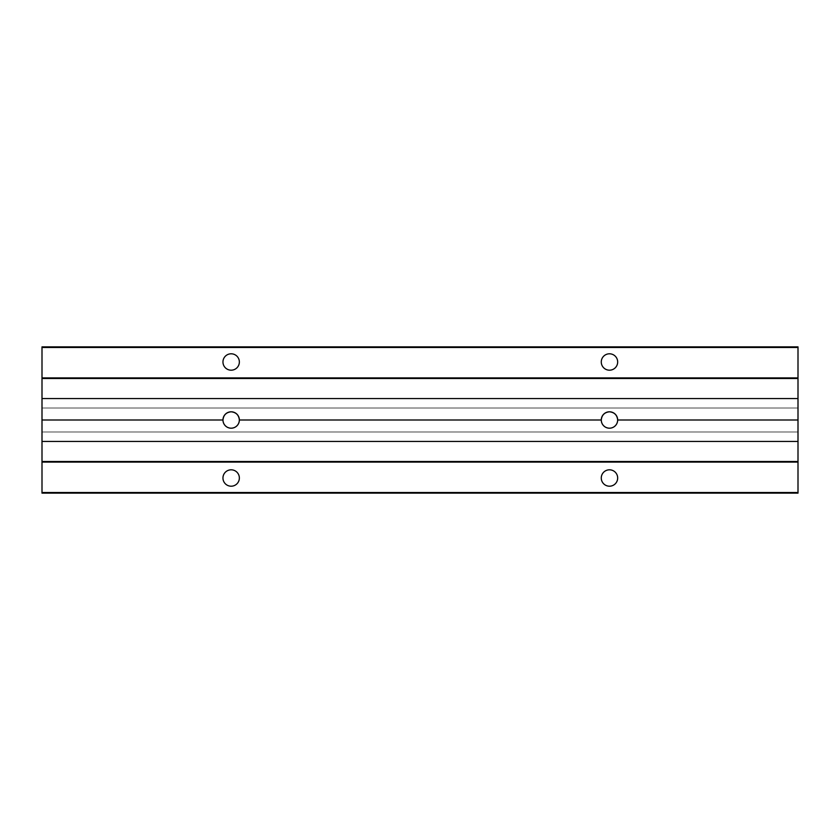 <?xml version="1.0" encoding="UTF-8"?>
<svg xmlns="http://www.w3.org/2000/svg" width="840" height="840" viewBox="0 0 840 840"><rect width="100%" height="100%" fill="white"/><g stroke="black" fill="none" stroke-linecap="round" stroke-linejoin="round"><path stroke-width="0.63" stroke-dasharray="4.2 3.15" d="M222.957 478.013A8.2 8.2 0 0 1 231.158 469.812A8.2 8.2 0 0 1 239.358 478.013A8.2 8.2 0 0 1 231.158 486.203A8.2 8.2 0 0 1 222.957 478.013A8.2 8.2 0 0 0 231.158 486.203A8.2 8.2 0 0 0 239.358 478.013A8.2 8.2 0 0 0 231.158 469.812A8.2 8.2 0 0 0 222.957 478.013M601.272 361.988A8.2 8.2 0 0 1 609.473 353.798A8.2 8.2 0 0 1 617.673 361.988A8.2 8.2 0 0 1 609.473 370.188A8.2 8.2 0 0 1 601.272 361.988A8.2 8.2 0 0 0 609.473 370.188A8.2 8.2 0 0 0 617.673 361.988A8.2 8.2 0 0 0 609.473 353.798A8.2 8.2 0 0 0 601.272 361.988M222.957 361.988A8.2 8.2 0 0 1 231.158 353.798A8.2 8.2 0 0 1 239.358 361.988A8.2 8.2 0 0 1 231.158 370.188A8.2 8.2 0 0 1 222.957 361.988A8.2 8.2 0 0 0 231.158 370.188A8.2 8.2 0 0 0 239.358 361.988A8.2 8.2 0 0 0 231.158 353.798A8.2 8.2 0 0 0 222.957 361.988M601.272 478.013A8.2 8.2 0 0 1 609.473 469.812A8.2 8.2 0 0 1 617.673 478.013A8.2 8.2 0 0 1 609.473 486.203A8.2 8.2 0 0 1 601.272 478.013A8.2 8.2 0 0 0 609.473 486.203A8.2 8.2 0 0 0 617.673 478.013A8.2 8.2 0 0 0 609.473 469.812A8.2 8.2 0 0 0 601.272 478.013M42 493.143L798 493.143L42 493.143L42 346.857L798 346.857L42 346.857L42 408.019L798 408.019L42 408.019L798 408.019L42 408.019L42 431.981L798 431.981L42 431.981L798 431.981L42 431.981L42 493.143M798 346.857L798 493.143L798 346.857"/><path stroke-width="1.26" d="M239.358 420C238.833 415.055 236.103 412.325 231.158 411.8C226.212 412.325 223.482 415.055 222.957 420A8.2 8.2 0 0 1 231.158 411.8A8.2 8.2 0 0 1 239.358 420C239.243 423.087 237.878 425.46 235.253 427.098C232.523 428.547 229.792 428.547 227.062 427.098C224.438 425.46 223.072 423.087 222.957 420L42 420L42 441.441L798 441.441L798 420L617.673 420C617.148 415.055 614.418 412.325 609.473 411.8C604.527 412.325 601.797 415.055 601.272 420A8.2 8.2 0 0 1 609.473 411.8A8.2 8.2 0 0 1 617.673 420A8.2 8.2 0 0 1 609.473 428.201A8.2 8.2 0 0 1 601.272 420C601.388 423.087 602.752 425.46 605.377 427.098C608.107 428.547 610.837 428.547 613.567 427.098C616.192 425.46 617.558 423.087 617.673 420C617.558 423.087 616.192 425.46 613.567 427.098C610.837 428.547 608.107 428.547 605.377 427.098C602.752 425.46 601.388 423.087 601.272 420L239.358 420A8.2 8.2 0 0 1 231.158 428.201A8.2 8.2 0 0 1 222.957 420C223.072 423.087 224.438 425.46 227.062 427.098C229.792 428.547 232.523 428.547 235.253 427.098C237.878 425.46 239.243 423.087 239.358 420L601.272 420C601.797 415.055 604.527 412.325 609.473 411.8C614.418 412.325 617.148 415.055 617.673 420L798 420L798 398.559L42 398.559L42 420L222.957 420C223.482 415.055 226.212 412.325 231.158 411.8C236.103 412.325 238.833 415.055 239.358 420A8.2 8.2 0 0 0 231.158 411.8A8.2 8.2 0 0 0 222.957 420A8.2 8.2 0 0 0 231.158 428.201A8.2 8.2 0 0 0 239.358 420M239.358 478.013A8.2 8.2 0 0 0 231.158 469.812A8.2 8.2 0 0 0 222.957 478.013A8.2 8.2 0 0 0 231.158 486.203A8.2 8.2 0 0 0 239.358 478.013A8.2 8.2 0 0 1 231.158 486.203A8.2 8.2 0 0 1 222.957 478.013A8.2 8.2 0 0 1 231.158 469.812A8.2 8.2 0 0 1 239.358 478.013M617.673 361.988A8.2 8.2 0 0 0 609.473 353.798A8.2 8.2 0 0 0 601.272 361.988A8.2 8.2 0 0 0 609.473 370.188A8.2 8.2 0 0 0 617.673 361.988A8.2 8.2 0 0 1 609.473 370.188A8.2 8.2 0 0 1 601.272 361.988A8.2 8.2 0 0 1 609.473 353.798A8.2 8.2 0 0 1 617.673 361.988M239.358 361.988A8.2 8.2 0 0 0 231.158 353.798A8.2 8.2 0 0 0 222.957 361.988A8.2 8.2 0 0 0 231.158 370.188A8.2 8.2 0 0 0 239.358 361.988A8.2 8.2 0 0 1 231.158 370.188A8.2 8.2 0 0 1 222.957 361.988A8.2 8.2 0 0 1 231.158 353.798A8.2 8.2 0 0 1 239.358 361.988M617.673 478.013A8.2 8.2 0 0 0 609.473 469.812A8.2 8.2 0 0 0 601.272 478.013A8.2 8.2 0 0 0 609.473 486.203A8.2 8.2 0 0 0 617.673 478.013A8.2 8.2 0 0 1 609.473 486.203A8.2 8.2 0 0 1 601.272 478.013A8.2 8.2 0 0 1 609.473 469.812A8.2 8.2 0 0 1 617.673 478.013M798 493.143L42 493.143L798 493.143L798 492.513L42 492.513L42 493.143L42 492.513L798 492.513L798 462.084L42 462.084L42 492.513L42 462.084L798 462.084L798 461.507L42 461.507L42 462.084L42 461.507L798 461.507L798 441.441L42 441.441L42 461.507L42 398.559L798 398.559L798 378.494L42 378.494L42 398.559L42 378.494L798 378.494L798 377.916L42 377.916L42 378.494L42 377.916L798 377.916L798 347.487L42 347.487L42 377.916L42 347.487L798 347.487L798 346.857L42 346.857L42 347.487L42 346.857L798 346.857L798 493.143M601.272 420A8.2 8.2 0 0 0 609.473 428.201A8.2 8.2 0 0 0 617.673 420A8.2 8.2 0 0 0 609.473 411.8A8.2 8.2 0 0 0 601.272 420"/></g></svg>

